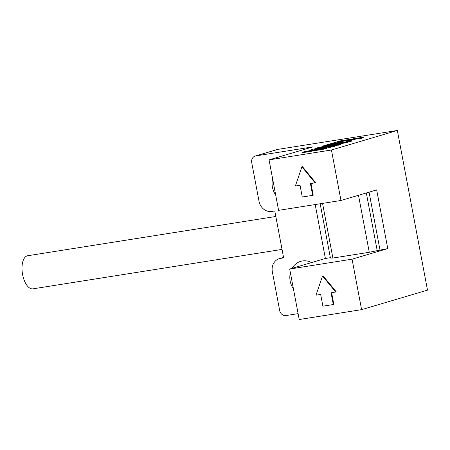 <?xml version="1.0" encoding="UTF-8"?>
<svg xmlns="http://www.w3.org/2000/svg" width="450" height="450" viewBox="0 0 450 450"><rect width="100%" height="100%" fill="white"/><g stroke="black" fill="none" stroke-linecap="round" stroke-linejoin="round"><path stroke-width="0.67" d="M322.554 203.389L332.882 258.041L369.27 252.281L358.498 195.283M332.882 258.041L330.429 258.053L320.175 203.766M366.317 192.971L377.213 250.644L387.759 248.597L376.667 189.9L340.971 200.475L278.589 210.347L269.055 159.868L312.986 146.857L255.808 155.903A5.985 5.254 -106.5 0 0 255.218 156.037A5.985 5.254 -106.5 0 0 251.719 162.596L259.037 201.336A11.964 10.508 -106.5 0 0 271.654 211.433L274.77 210.938L283.646 257.895L280.524 258.39A11.964 10.508 -106.5 0 0 279.343 258.654A11.964 10.508 -106.5 0 0 272.346 271.772L279.669 310.511A5.985 5.254 -106.5 0 0 285.975 315.557L298.108 313.639M315.191 204.559L325.378 258.469L289.682 269.044L352.063 259.172L387.759 248.597M325.378 258.469L330.362 257.681M377.213 250.644L369.27 252.281M379.957 249.834L369.062 192.156M352.063 259.172L361.598 309.651L299.222 319.522L289.682 269.044M335.745 292.056L322.543 276.013L323.089 275.85L336.296 291.892L331.065 292.798L333.287 304.537L333.832 304.374L331.627 292.708M269.055 159.868L331.431 149.996L340.971 200.475M331.431 149.996L397.333 130.477L277.774 149.4A5.985 5.254 73.5 0 0 277.183 149.529L255.218 156.037M361.598 309.651L427.5 290.132L397.333 130.477M315.118 182.88L301.911 166.838L302.462 166.674L315.664 182.717L310.438 183.623L312.654 195.362L313.206 195.199L311.001 183.532M336.223 143.1L341.556 141.519L363.302 137.829L363.189 137.244L340.318 140.867L332.719 143.117L341.443 140.934L363.189 137.244M323.415 145.873L332.348 143.629L337.32 143.544L346.393 142.043L351.844 140.428L348.289 140.833L346.449 141.379L348.294 141.356L342.613 142.532L331.509 143.477L323.415 145.873L323.527 146.458L324.163 146.357M329.704 145.029L332.46 144.214L340.897 143.662L346.506 142.633L351.956 141.013M334.395 145.839L340.402 144.619L340.29 144.028L330.407 144.917L315.456 148.23L321.514 147.532L340.29 144.028M302.085 152.19L302.197 152.775L326.666 148.686L326.559 148.095L308.543 150.947L334.384 145.778L311.512 149.4L328.984 146.852L302.085 152.19L326.559 148.095M326.565 148.129L334.496 146.368L334.384 145.778M309.904 149.873L310.286 150.418M293.423 288.849A17.949 15.756 73.5 0 1 290.374 272.689M292.106 268.329A17.949 15.756 73.5 0 1 300.656 261.366A17.949 15.756 73.5 0 1 302.428 260.966A17.949 15.756 73.5 0 1 311.619 262.547M275.681 194.934A17.949 15.756 73.5 0 1 272.627 178.774M282.043 249.412L32.901 288.844A16.751 7.965 -99 0 1 22.5 274.056A16.751 7.965 -99 0 1 27.174 255.859A16.751 7.965 -99 0 1 27.664 255.752L275.816 216.478M335.7 143.083L335.621 142.656M361.524 138.358L361.418 137.773M341.556 141.519L341.443 140.934M348.728 141.21L348.294 141.356M352.176 141.069L351.844 140.428M324.984 146.503L328.607 145.429L336.471 144.681L324.984 146.503M326.368 145.704L326.312 145.412M346.528 141.801L346.449 141.379M332.46 144.214L332.348 143.629M318.763 148.252L318.707 147.971M315.557 148.759L315.456 148.23M338.439 145.198L338.327 144.607M323.488 147.504L323.387 146.976M328.697 145.912L328.607 145.429M325.069 149.158L324.962 148.567M332.145 147.06L332.032 146.475M312.654 195.362L302.259 197.004L300.043 185.265L295.363 186.007L301.911 166.838M333.287 304.537L322.886 306.18L320.67 294.441L315.99 295.183L322.543 276.013M255.808 155.903L277.774 149.4M280.524 258.39L283.567 257.484M350.938 141.559L350.831 140.974M346.506 142.633L346.393 142.043M340.897 143.662L340.785 143.078M337.433 144.129L337.32 143.544M334.406 144.264L334.294 143.679M279.343 258.654L283.551 257.406"/></g></svg>
